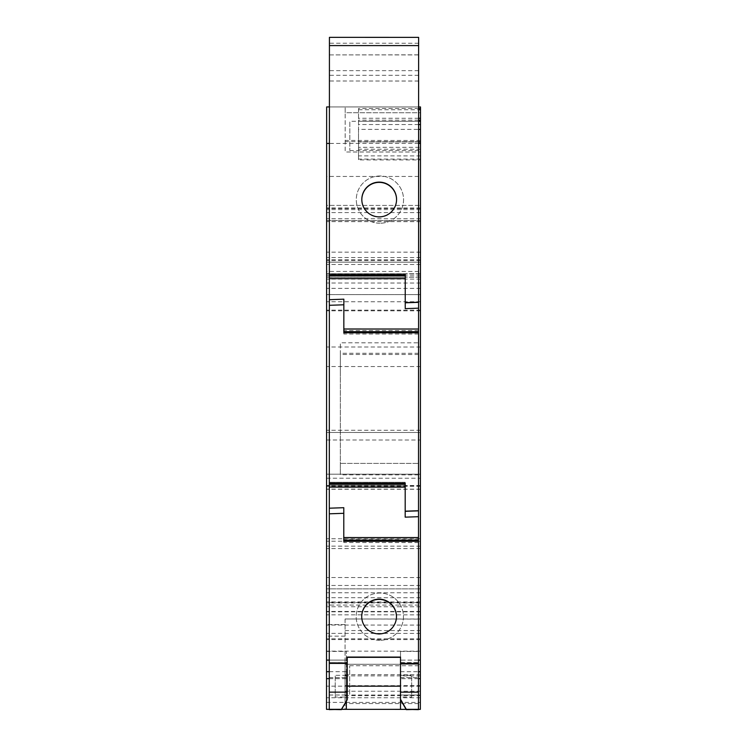 <?xml version="1.0" encoding="UTF-8"?>
<svg xmlns="http://www.w3.org/2000/svg" width="747" height="747" viewBox="0 0 747 747"><rect width="100%" height="100%" fill="white"/><g stroke="black" fill="none" stroke-linecap="round" stroke-linejoin="round"><path stroke-width="0.56" stroke-dasharray="3.73 2.8" d="M349.82 123.05L349.82 150.539L349.82 121.266L420.486 121.275L420.486 150.558L420.486 123.068M420.356 660.124L420.356 651.44L420.356 660.124L400.513 660.124C400.523 648.91 400.523 648.91 400.513 660.124C400.523 648.91 400.523 648.91 400.513 660.124L418.469 660.124M345.067 619.076L345.039 702.395L345.067 618.983L420.365 619.095L420.346 709.361L420.356 664.298L420.346 703.571L345.039 703.553L345.039 709.342L346.347 709.342L346.356 651.421L346.356 660.105L329.268 660.105M420.486 140.436L345.189 140.417L345.189 112.732L420.496 112.75L420.496 106.952L345.189 106.933L345.189 112.732L420.496 112.75L420.486 152.014L420.496 106.952L420.44 310.845L420.458 257.556L420.449 277.249L420.458 262.188L326.616 262.169L420.458 262.188L420.412 432.485L326.579 432.466L420.412 432.485L420.402 489.248L420.402 474.186L326.57 474.168L420.402 474.186L420.346 709.361L420.346 703.571L345.039 703.553L345.039 709.342L420.346 709.361L420.365 619.095M420.365 602.521L420.374 588.879L326.532 588.86L420.374 588.879L420.365 605.098L420.365 602.521L326.532 602.502L326.532 605.07L420.365 605.098L326.532 605.07L326.532 588.86L326.504 709.342L326.523 624.557L326.504 709.342L400.504 709.361M420.486 141.977L420.486 147.336L358.504 147.318L358.504 141.958L420.486 141.977L420.477 159.942L358.504 159.923L358.513 129.362L418.609 129.38M420.486 147.336L420.477 159.942M420.346 693.244L420.356 665.764L420.346 693.244M420.402 459.134L420.412 440.02L420.402 459.134M418.469 678.668L400.513 678.668L400.513 660.124M406.116 709.361L418.46 709.361M400.513 678.668L400.504 699.752L400.513 662.729L418.469 662.729L418.46 709.65M329.259 709.342L341.603 709.342M345.049 674.634L345.039 703.553L345.049 664.279L345.049 674.634L420.356 674.653M420.356 664.298L345.049 664.279L420.356 664.298M420.346 675.886L345.049 675.858M420.374 588.879L326.532 588.86L326.532 602.502M420.374 592.773L326.532 592.744L326.532 588.86M326.532 592.744L326.607 294.607L420.449 294.626L326.607 294.607L326.616 262.169L326.616 277.23L326.616 271.432L420.449 271.46M420.412 432.485L326.579 432.466M420.449 277.249L326.616 277.23L420.449 277.249M420.458 264.503L326.616 264.485L326.616 257.528L326.616 271.432M326.616 264.485L326.607 310.827L326.626 220.533L420.468 220.561M420.468 208.002L326.635 207.974L326.626 220.533M326.635 207.974L326.635 205.397L420.468 205.425L326.635 205.397L326.626 221.616L326.644 176.441L420.477 176.46M420.468 209.599L326.635 209.58M345.189 140.417L345.179 151.996L420.486 152.014L345.179 151.996L345.189 106.933L420.496 106.952L326.654 106.933L326.644 176.441M418.609 106.952L329.408 106.933M420.486 141.669L345.189 141.65M418.6 143.461L329.399 143.433M418.609 108.464L358.513 108.446L358.504 141.939L418.6 141.743M358.513 108.446L358.513 129.362M418.609 118.259L358.513 118.25M418.609 120.164L358.513 120.146M418.609 121.331L358.513 121.322M418.609 124.534L358.513 124.525M420.477 159.092L358.504 159.074L358.504 159.923M420.477 155.89L358.504 155.871L358.504 159.074M420.486 149.232L358.504 149.213L358.504 155.871M358.504 147.318L358.504 149.213M347.224 686.176L346.347 686.176L346.356 660.105L326.523 660.105L326.523 651.412L326.523 660.105L346.356 660.105L326.523 660.105M400.504 699.239L400.513 663.429M379.812 640.31A23.633 23.633 0 0 1 356.188 616.667A23.633 23.633 0 0 1 379.821 593.043A23.633 23.633 0 0 1 403.455 616.677A23.633 23.633 0 0 1 379.812 640.31A23.633 23.633 0 0 0 403.455 616.677A23.633 23.633 0 0 0 379.821 593.043A23.633 23.633 0 0 0 356.188 616.667A23.633 23.633 0 0 0 379.812 640.31M379.915 223.26A23.633 23.633 0 0 1 356.291 199.617A23.633 23.633 0 0 1 379.934 175.993A23.633 23.633 0 0 1 403.557 199.626A23.633 23.633 0 0 1 379.915 223.26A23.633 23.633 0 0 0 403.557 199.626A23.633 23.633 0 0 0 379.934 175.993A23.633 23.633 0 0 0 356.291 199.617A23.633 23.633 0 0 0 379.915 223.26M349.68 693.225L349.689 665.745L349.68 695.018L420.346 695.037M326.57 459.106L326.57 439.992L326.57 459.106C326.56 483.767 326.56 483.767 326.57 459.106C326.56 483.767 326.56 483.767 326.57 459.106M400.504 697.044L400.513 675.325L400.504 697.044L411.653 697.054L411.662 675.325L411.653 697.054M346.347 686.176L346.347 700.733M346.347 697.035L346.356 675.316L346.347 697.035L335.198 697.035L335.207 675.307L335.198 697.035M329.268 678.649L346.356 678.649M400.513 675.325L411.662 675.325M346.356 675.316L335.207 675.307M418.553 354.498L340.352 354.48L340.352 342.808L418.553 342.826L418.469 662.729M418.628 37.369L418.553 342.826M418.553 329.044L418.553 334.03L418.553 329.025L343.835 329.007L343.835 332.788M418.507 537.56L418.497 542.555L418.507 537.551L343.779 537.532L343.779 541.314M400.513 657.08L400.513 662.729M400.513 677.669L418.469 677.669L400.513 677.66M400.504 695.037L418.46 695.037L400.504 695.037M340.352 354.48L340.343 376.385M418.619 81.021L329.418 81.003L329.268 662.533L347.224 662.542L347.215 699.743L346.347 701.237M340.343 378.897L340.324 463.373L418.525 463.392L340.324 463.373L340.324 474.868L340.352 342.808M400.513 662.552L418.469 662.561M347.224 657.071L347.224 662.542M361.716 616.658A17.377 17.377 0 0 0 370.764 632.037A17.377 17.377 0 0 0 396.47 616.667M361.819 199.617A17.377 17.377 0 0 0 370.867 214.996A17.377 17.377 0 0 0 396.573 199.626M418.619 81.059L329.418 81.003M418.619 75.307L329.418 75.279L329.418 81.04M418.619 70.666L329.418 70.648L329.418 75.279M418.628 54.914L329.418 54.895L329.418 70.648M329.418 54.895L418.628 54.83M418.628 43.242L329.427 43.223L329.418 54.802M418.628 37.406L329.427 37.387L329.427 43.223M418.553 330.585L343.835 330.566L343.844 299.173M405.238 308.642L405.248 277.296L329.362 277.277L329.371 273.747L329.362 277.277M418.553 334.03L343.835 334.012L343.835 330.566M418.553 334.002L343.835 334.012L343.835 329.025M418.507 539.101L343.779 539.082L343.788 507.699M405.182 517.157L405.191 485.811L329.315 485.793L329.315 482.263L329.315 485.793M418.497 542.555L343.779 542.537L343.779 539.082M418.497 542.527L343.779 542.537M343.779 542.509L343.779 537.541M329.268 662.533L347.224 662.71M329.259 709.631L329.268 662.71M329.306 513.815L343.788 513.31L329.306 513.815M329.362 305.299L343.844 304.795L329.362 305.299M405.248 274.709L405.248 278.631L405.248 273.766L329.371 273.775M405.248 277.296L405.248 273.794L329.371 273.747M405.191 483.225L405.191 487.165L405.191 482.282L329.315 482.263L405.191 482.282M405.191 485.811L405.191 482.31M329.268 677.65L347.224 677.65L329.268 677.641M329.259 695.018L347.215 695.018L329.259 695.018M400.513 671.702L418.469 671.712M420.346 697.773L326.504 697.754M420.356 651.169L326.523 651.151M420.356 639.591L326.523 639.572M420.365 625.071L326.523 625.043M345.058 630.561L420.365 630.58M345.049 685.634L420.346 685.653M345.049 691.236L420.346 691.255M345.049 695.672L420.346 695.69M326.504 702.385L420.346 702.413M420.346 686.194L326.514 686.166M420.356 638.862L326.523 638.834M420.365 633.4L326.523 633.372M420.365 614.846L326.532 614.828M420.365 601.923L326.532 601.905M420.365 602.95L326.532 602.922M420.365 606.76L326.532 606.741M420.365 611.466L326.532 611.438M420.374 597.721L326.532 597.693M420.374 585.48L326.542 585.461M420.374 577.552L326.542 577.524M420.384 548.615L326.551 548.587M420.384 546.16L326.551 546.132M420.384 541.239L326.551 541.22M420.384 538.783L326.551 538.764M420.402 485.774L326.56 485.755M420.402 486.269L326.56 486.25M420.402 489.145L326.56 489.117M420.402 485.55L326.56 485.522M420.412 430.272L326.579 430.253M420.43 366.553L326.588 366.534M420.43 347.028L326.598 347M420.449 301.76L326.607 301.732M420.449 283.038L326.616 283.02M420.449 273.775L326.616 273.747L420.449 273.775M420.449 274.074L326.616 274.056M420.458 260.535L326.616 260.507M420.449 275.848L326.616 275.82M420.449 279.107L326.616 279.089M420.44 310.145L326.607 310.126M420.449 288.379L326.616 288.351M420.458 259.779L326.616 259.76M420.458 252.159L326.616 252.141M420.468 218.768L326.626 218.75M420.468 220.626L326.626 220.598M420.468 212.596L326.635 212.578M420.468 208.506L326.635 208.478M418.6 141.949L358.504 141.939M358.513 109.734L418.609 109.744M345.058 636.145L326.523 636.136M329.268 671.684L346.356 671.693M418.553 353.303L340.352 353.284M418.516 474.896L340.324 474.868M349.82 150.539L420.486 150.558M400.523 651.431L420.356 651.44M345.067 618.983L420.365 619.002M420.365 611.83L326.532 611.802M420.402 489.248L326.56 489.229M420.458 257.556L326.616 257.528M420.44 310.845L326.607 310.827M420.468 221.644L326.626 221.616M349.689 665.745L420.356 665.764M326.57 439.992L420.412 440.02M326.56 478.22L420.402 478.248M345.067 624.557L326.523 624.557M326.523 651.412L346.356 651.421"/><path stroke-width="1.12" d="M418.609 109.744L420.496 109.744L420.496 118.259L420.346 709.361L418.46 709.361M420.496 109.744L420.496 106.952L418.609 106.952M420.356 660.124L418.469 660.124M418.469 678.668L420.346 678.668M400.504 709.361L346.347 709.342L400.504 709.361L400.504 699.239L400.504 709.361L406.116 709.361M329.399 143.433L326.644 143.433L326.504 709.342L341.426 709.631L346.347 701.237M341.603 709.342L346.347 709.342L346.347 700.733M329.408 106.933L326.654 106.933L326.644 143.433M420.486 143.461L418.6 143.461M420.496 118.259L418.609 118.259M420.486 120.164L418.609 120.164M420.486 121.331L418.609 121.331M420.486 124.534L418.609 124.534M420.486 129.38L418.609 129.38M326.523 660.105L329.268 660.105M400.504 692.152L418.46 692.152L418.46 709.342L406.293 709.342L400.504 699.239L400.513 660.124M326.514 678.649L329.268 678.649M418.46 709.342L406.293 709.65L400.504 699.752M406.293 709.342L418.46 709.65M418.628 45.604L329.427 45.586L329.427 37.35L418.628 37.369L418.46 692.152M347.215 699.743L341.426 709.323L329.259 709.323L329.268 663.411L347.224 663.42L347.224 657.071L400.513 657.08L400.513 663.429L418.469 663.439M400.513 657.341L347.224 657.332M396.47 616.667A17.377 17.377 0 0 0 387.432 601.54A17.377 17.377 0 0 0 361.716 616.658M396.573 199.626A17.377 17.377 0 0 0 387.534 184.509A17.377 17.377 0 0 0 361.819 199.617M418.563 302.208L405.238 302.666L405.248 274.709L329.371 274.691L329.427 45.586M370.867 214.744A17.377 17.377 180 0 1 361.819 199.486A17.377 17.377 180 0 1 387.534 184.248A17.377 17.377 180 0 1 396.573 199.496A17.377 17.377 180 0 1 370.867 214.744M405.238 302.666L405.238 308.642L418.563 308.175M329.362 305.43L329.371 275.802L405.248 275.82M418.553 329.025L343.835 329.007M418.507 510.724L405.191 511.181L405.191 483.225L329.315 483.206L329.362 305.299L343.844 304.795L343.835 332.788L418.553 332.807M405.191 511.181L405.182 517.157L418.507 516.7M329.306 513.955L329.315 484.317L405.191 484.336M418.507 537.551L343.779 537.532M329.268 663.411L329.306 513.815L343.788 513.31L343.779 541.314L418.507 541.332M387.432 601.288A17.377 17.377 180 0 1 396.47 616.536A17.377 17.377 180 0 1 370.764 631.775A17.377 17.377 180 0 1 361.716 616.527A17.377 17.377 180 0 1 387.432 601.288M329.315 483.206L329.315 484.317M329.371 274.691L329.371 275.802M347.215 699.22L347.224 663.42M343.844 304.925L343.844 299.173L329.362 299.678M343.788 513.45L343.788 507.699L329.306 508.203M329.259 692.133L347.215 692.133M341.426 709.323L329.259 709.631M405.191 487.165L329.315 487.147L405.191 487.147M405.248 278.65L329.362 278.631L405.248 278.631M418.469 671.712L420.356 671.712M420.486 141.949L418.6 141.949M420.496 108.464L418.609 108.464M400.513 686.185L347.224 686.176M326.514 671.684L329.268 671.684M405.238 302.796L418.563 302.339M418.553 331.715L343.835 331.696M405.191 511.322L418.507 510.855M418.507 540.23L343.779 540.212M418.6 141.743L420.486 141.743"/></g></svg>
